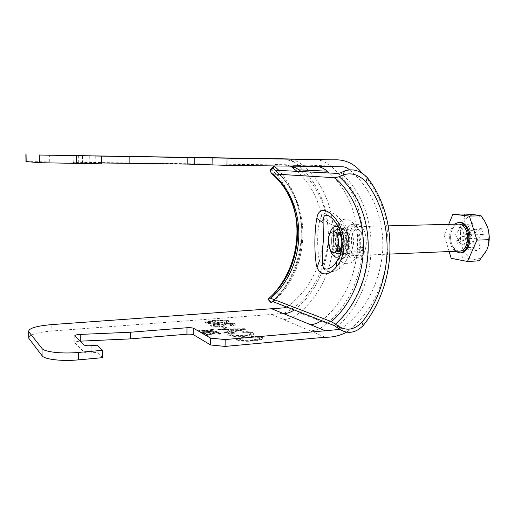 <?xml version="1.0" encoding="UTF-8"?>
<svg xmlns="http://www.w3.org/2000/svg" width="515" height="515" viewBox="0 0 515 515"><rect width="100%" height="100%" fill="white"/><g stroke="black" fill="none" stroke-linecap="round" stroke-linejoin="round"><path stroke-width="0.39" stroke-dasharray="2.58 1.93" d="M351.327 239.855C351.771 233.308 353.721 229.703 357.172 229.033C361.285 229.838 363.487 234.241 363.77 242.25C363.3 248.79 361.369 252.389 357.977 253.039C353.811 252.221 351.591 247.831 351.327 239.855M336.874 240.338C337.113 233.733 338.767 230.096 341.851 229.439C346.067 230.244 348.462 234.686 349.048 242.765C348.404 249.369 346.28 253.007 342.675 253.67C338.773 252.833 336.842 248.391 336.874 240.338M346.086 235.181C346.473 228.448 348.269 224.843 351.488 224.36C356.071 224.051 363.616 233.07 363.197 242.855L362.573 247.329C360.288 253.998 356.985 257.577 352.653 258.086C347.419 256.908 345.153 250.715 345.848 239.494L346.086 235.181C342.166 235.387 338.992 234.763 336.565 233.308C335.284 244.812 337.1 258.144 342.346 262.257C349.209 266.229 355.067 262.09 359.927 249.827C363.043 237.698 356.341 223.716 349.511 220.208C342.411 217.053 338.091 221.418 336.565 233.308M366.345 242.745C365.669 251.899 362.966 256.927 358.247 257.835C352.395 256.689 349.286 250.541 348.913 239.391C349.531 230.218 352.26 225.164 357.107 224.225C362.863 225.351 365.94 231.525 366.345 242.745M102.62 357.655L97.058 352.35L91.213 352.865C87.576 353.103 85.187 352.839 84.054 352.086L74.862 342.72C74.829 342.024 76.336 341.529 79.381 341.22L80.147 341.168M204.371 333.321L202.646 333.463L206.232 335.529L208.041 335.381L216.352 332.806L218.991 334.261L220.703 334.119L217.362 332.284L207.307 335.001L204.371 333.321L204.378 332.806L202.653 332.954L202.646 333.463M215.862 324.154C212.457 324.424 210.693 324.926 210.584 325.673L210.989 326.034C212.978 326.768 215.991 327.012 220.034 326.755L219.384 326.227C216.783 326.401 214.794 326.265 213.41 325.834L213.171 325.622C213.332 325.139 214.53 324.817 216.764 324.65C219.364 324.45 221.347 324.585 222.718 325.062L223.059 325.428L225.66 325.152L225.132 324.791C225.094 324.405 225.943 324.141 227.682 323.999L232.329 324.334L230.102 325.3L231.383 325.776C233.874 325.506 235.136 325.094 235.181 324.527L234.731 324.16C232.87 323.491 230.16 323.278 226.587 323.523L222.944 324.418L215.862 324.154L215.862 323.671C212.457 323.935 210.699 324.444 210.59 325.184L210.989 326.034M230.121 331.692L223.787 332.748L224.836 333.308L245.481 329.684L244.464 329.182L217.806 329.523L218.811 330.064L226.748 329.922L230.121 331.692L230.128 331.19L223.793 332.239L223.787 332.748M252.575 340.338C247.329 340.93 243.054 340.724 239.758 339.733L239.282 339.314C239.366 338.658 240.711 338.175 243.331 337.859L241.612 337.351C238.072 337.801 236.25 338.477 236.14 339.372L236.816 339.971C240.981 341.342 246.608 341.657 253.708 340.924C259.341 340.492 262.347 339.643 262.74 338.387L261.916 337.685C259.521 336.765 255.961 336.398 251.236 336.591L251.713 337.209C255.002 337.08 257.474 337.331 259.129 337.962L259.76 338.49C259.257 339.424 256.863 340.035 252.575 340.338L252.582 339.803C247.335 340.396 243.061 340.196 239.765 339.205L239.758 339.733M28.731 337.158C30.945 334.216 38.657 332.169 51.88 331.016L51.796 324.592M280.276 158.774C288.96 159.199 290.885 160.165 292.333 160.88L294.303 162.09C319.654 180.894 331.609 214.105 327.514 246.601C324.611 265.36 317.343 282.001 305.717 296.524C299.711 303.728 292.655 309.219 284.557 313.011L271.566 314.446L51.88 331.016M243.756 335.767C238.6 336.327 234.434 336.14 231.261 335.188L230.817 334.802C230.907 334.171 232.246 333.707 234.834 333.411L233.173 332.922C229.671 333.353 227.862 333.997 227.746 334.859L228.377 335.42C232.381 336.72 237.866 337.022 244.831 336.327C250.393 335.915 253.367 335.104 253.773 333.9L253 333.25C250.708 332.375 247.245 332.021 242.617 332.201L243.054 332.793C246.279 332.671 248.681 332.909 250.264 333.514L250.85 334.003C250.348 334.898 247.979 335.484 243.756 335.767L243.762 335.252C238.606 335.812 234.441 335.619 231.267 334.673L231.261 335.188M224.096 326.864L221.36 327.083L224.276 328.622L227.025 328.396L224.096 326.864L224.102 326.375L221.366 326.594L221.36 327.083M214.761 320.858C209.573 321.115 206.322 321.727 204.996 322.686L205.35 322.989C209.154 323.832 213.873 323.935 219.493 323.311C224.669 323.04 227.881 322.435 229.13 321.502L224.688 320.523L214.761 320.858L214.761 320.382C209.579 320.639 206.322 321.244 205.002 322.203L205.35 322.989M213.088 331.808L201.449 332.774L202.015 333.096L216.628 331.885L202.105 331.197L213.654 330.25L213.075 329.941L198.59 331.119L213.088 331.808L213.088 331.3L201.455 332.259L201.449 332.774M286.816 158.916C292.642 159.135 297.837 161.163 302.414 165C345.456 200.316 343.157 276.426 299.479 312.772C294.773 316.809 289.514 319.088 283.701 319.609L271.566 314.446M325.171 337.235L310.423 330.965C316.519 330.366 322.049 327.901 326.999 323.568C372.776 284.641 375.77 203.792 330.701 165.997C325.918 161.91 320.465 159.747 314.343 159.508M317.8 166.461L286.456 165.025L292.758 166.158M321.56 320.626L323.871 318.804C366.049 283.05 369.686 208.936 329.291 172.995M301.088 171.553C339.643 205.118 336.752 274.881 296.46 308.285L294.277 309.972M25.975 161.562L286.456 165.025M101.449 162.965L73.124 162.618L101.455 163.828M361.897 172.898C402.267 214.813 394.677 296.292 346.582 332.201M339.958 329.381C365.386 312.669 380.321 282.033 382.69 250.754C384.37 219.036 372.409 188.702 349.421 169.834M294.303 162.09L284.274 158.858M286.803 307.049C300.831 296.769 310.97 283.488 317.208 267.214M319.467 260.603C329.214 228.737 320.485 192.449 297.046 171.347M290.898 166.287L286.372 164.729L273.993 164.568M97.007 345.198L97.058 352.35M95.784 163.467L95.732 155.961M239.765 339.205L239.288 338.786C239.372 338.136 240.717 337.653 243.338 337.338L243.331 337.859M243.338 337.338L241.619 336.829L241.612 337.351M241.619 336.829C238.078 337.274 236.256 337.949 236.147 338.844L236.816 339.971M236.823 339.443C240.988 340.808 246.614 341.123 253.721 340.389L253.708 340.924M253.721 340.389C259.348 339.964 262.36 339.121 262.753 337.859L261.923 337.164L261.916 337.685M261.923 337.164C259.534 336.244 255.974 335.883 251.243 336.07L251.236 336.591M251.243 336.07L251.713 337.209M251.719 336.688C255.009 336.559 257.487 336.81 259.135 337.441L259.129 337.962M259.135 337.441L259.766 337.969C259.264 338.896 256.869 339.507 252.582 339.803M231.267 334.673L230.823 334.286C230.913 333.662 232.252 333.199 234.84 332.896L234.834 333.411M234.84 332.896L233.179 332.413L233.173 332.922M233.179 332.413C229.677 332.838 227.868 333.488 227.752 334.344L228.377 335.42M228.377 334.898C232.381 336.198 237.872 336.501 244.837 335.812L244.831 336.327M244.837 335.812C250.399 335.4 253.374 334.589 253.779 333.385L253.007 332.742L253 333.25M253.007 332.742C250.715 331.866 247.258 331.518 242.623 331.692L242.617 332.201M242.623 331.692L243.054 332.793M243.061 332.284C246.286 332.162 248.687 332.4 250.271 332.999L250.264 333.514M250.271 332.999L250.857 333.488C250.354 334.383 247.985 334.969 243.762 335.252M223.793 332.239L224.836 332.799L224.836 333.308M224.836 332.799L245.488 329.182L245.481 329.684M245.488 329.182L244.471 328.679L244.464 329.182M244.471 328.679L217.806 329.021L217.806 329.523M217.806 329.021L218.817 329.561L218.811 330.064M218.817 329.561L226.755 329.42L226.748 329.922M226.755 329.42L230.128 331.19M242.539 329.13L232.58 330.785L229.851 329.362L242.539 329.13L242.533 329.632L232.58 331.287L229.845 329.864L242.533 329.632M238.554 329.735L238.548 330.237M232.58 330.785L232.58 331.287M229.851 329.362L229.845 329.864M221.366 326.594L224.282 328.119L224.276 328.622M224.282 328.119L227.031 327.894L227.025 328.396M227.031 327.894L224.102 326.375M210.996 325.544C212.985 326.278 215.997 326.516 220.04 326.265L220.034 326.755M220.04 326.265L219.39 325.738L219.384 326.227M219.39 325.738C216.789 325.905 214.8 325.776 213.416 325.345L213.41 325.834M213.416 325.345L213.178 325.132C213.332 324.65 214.53 324.328 216.77 324.16L216.764 324.65M216.77 324.16C219.371 323.961 221.353 324.102 222.725 324.579L222.718 325.062M222.725 324.579L223.059 325.428M223.059 324.939L225.667 324.662L225.66 325.152M225.667 324.662L225.48 325.081M225.486 324.592L225.139 324.302C225.1 323.916 225.95 323.658 227.682 323.517L227.682 323.999M227.682 323.517L232.336 323.845L232.329 324.334M232.336 323.845L230.108 324.811L230.102 325.3M230.108 324.811L231.39 325.28L231.383 325.776M231.39 325.28C233.874 325.017 235.143 324.605 235.188 324.044L234.737 323.671L234.731 324.16M234.737 323.671C232.877 323.008 230.16 322.796 226.594 323.04L226.587 323.523M226.594 323.04L222.944 323.935L222.944 324.418M222.944 323.935L215.862 323.671M205.35 322.506C209.161 323.343 213.873 323.452 219.493 322.828L219.493 323.311M219.493 322.828C224.669 322.557 227.888 321.959 229.136 321.025L228.737 320.697L228.731 321.173M228.737 320.697L224.695 320.047L224.688 320.523M224.695 320.047L214.761 320.382M215.688 320.851C219.718 320.382 223.304 320.394 226.433 320.897L226.606 321.038C225.28 321.727 222.602 322.158 218.572 322.345C214.491 322.828 210.873 322.815 207.725 322.306L207.571 322.171C208.936 321.469 211.639 321.032 215.688 320.851L215.682 321.334C219.718 320.858 223.298 320.871 226.433 321.373L226.6 321.514C225.274 322.203 222.596 322.641 218.566 322.828C214.485 323.311 210.867 323.298 207.719 322.789L207.564 322.654C208.929 321.952 211.633 321.508 215.682 321.334M226.433 320.897L226.433 321.373M218.572 322.345L218.566 322.828M207.725 322.306L207.719 322.789M202.653 332.954L206.232 335.014L206.232 335.529M206.232 335.014L208.047 334.859L208.041 335.381M208.047 334.859L216.358 332.297L216.352 332.806M216.358 332.297L218.997 333.746L218.991 334.261M218.997 333.746L220.71 333.604L220.703 334.119M220.71 333.604L217.362 331.776L217.362 332.284M217.362 331.776L215.669 331.918L215.663 332.426M215.669 331.918L208.073 334.235L208.066 334.75M208.073 334.235L207.307 334.486L207.307 335.001M207.307 334.486L204.378 332.806M201.455 332.259L202.015 333.096M202.015 332.587L216.628 331.377L216.628 331.885M216.628 331.377L216.01 331.036L216.004 331.544M216.01 331.036L202.112 330.694L202.105 331.197M202.112 330.694L213.654 329.748L213.654 330.25M213.654 329.748L213.081 329.433L213.075 329.941M213.081 329.433L198.597 330.617L198.59 331.119M198.597 330.617L199.183 331.467M199.189 330.958L213.088 331.3M339.102 257.584C341.323 253.393 342.533 248.835 342.733 243.898C342.681 236.855 340.801 230.405 337.1 224.559M342.218 245.436L342.494 242.7L341.593 236.462M336.038 232.4C334.1 233.81 333.031 236.591 332.838 240.743C332.902 245.932 334.184 249.389 336.675 251.108M342.198 228.815L345.694 226.915C348.777 227.096 351.101 229.915 352.672 235.381C355.196 244.419 351.7 256.11 346.672 255.929L343.061 254.262L339.591 247.297C338.04 239.617 338.915 233.456 342.198 228.815L339.288 233.121C342.115 230.656 344.426 232.13 346.209 237.55C348.391 245.307 343.969 254.359 340.074 250.374L342.23 251.262C344.876 250.734 346.383 247.831 346.75 242.552C346.518 236.082 344.793 232.523 341.574 231.872L339.488 232.902M339.263 233.153C337.892 234.866 337.151 237.351 337.029 240.608C337.022 244.805 337.956 247.985 339.836 250.142L337.544 245.513C336.514 240.376 337.087 236.256 339.263 233.153M334.975 225.866C336.218 224.134 337.718 223.394 339.488 223.645L340.235 223.825C349.054 225.943 352.46 250.663 343.917 257.712L341.715 259.251L338.593 259.599C330.752 257.931 329.549 233.533 334.975 225.866C329.091 224.154 324.63 220.903 321.598 216.1C317.324 223.619 316.783 243.807 318.759 257.339C321.637 271.289 328.506 275.107 339.359 268.779C349.859 261.929 354.03 239.617 345.301 225.48C335.355 211.768 327.456 208.639 321.598 216.1M274.257 293.157L268.045 299.37M289.134 194.419C286.128 187.775 282.355 181.647 277.81 176.027L280.939 172.757L278.873 170.414M270.253 169.834C271.495 169.557 274.012 171.624 277.81 176.027M272.435 301.552L278.853 294.612C307.693 260.77 309.097 206.245 280.939 172.757M278.853 294.612L275.886 291.226M339.9 233.862C335.877 237.183 337.743 250.612 342.172 250.052L343.782 249.331C347.882 246.151 346.022 232.49 341.6 233.083L339.9 233.862M338.188 233.34L337.377 233.205L335.69 233.984C331.692 237.312 333.553 250.779 337.949 250.213L338.748 250.026M458.756 224.102C452.801 223.961 448.758 234.808 451.507 243.125C453.252 248.294 455.975 250.953 459.67 251.088M454.249 224.212C449.782 229.104 448.539 235.645 450.516 243.846C451.539 247.136 453.091 249.614 455.17 251.281M459.831 222.274C453.071 222.113 448.488 234.396 451.597 243.807C453.573 249.672 456.663 252.685 460.867 252.839M449.132 251.539L444.2 235.143L448.694 224.353M464.44 214.002C464.742 217.259 464.163 220.729 462.695 224.411L455.588 234.782L461.813 246.119C462.946 250.174 463.23 254.069 462.644 257.796L451.179 258.337M444.2 235.143L455.588 234.782M479.156 260.873L473.53 259.18L462.644 257.796M486.469 224.463L484.988 221.733C482.285 217.613 479.092 215.322 475.409 214.852C469.963 214.581 465.727 217.768 462.695 224.411C459.959 231.306 459.663 238.542 461.813 246.119C464.26 253.515 468.167 257.867 473.53 259.18C478.499 259.914 482.658 257.41 485.999 251.687L487.222 249.054M477.379 238.741L480.289 247.947L476.362 250.651L473.485 241.496L467.742 245.558L465.869 239.552L471.579 235.439L468.747 226.413L472.577 223.574L475.448 232.645L481.351 228.39L483.321 234.531L477.379 238.741L465.2 238.291L468.071 247.541L466.094 248.932L463.243 239.707L457.558 243.827L456.612 240.737L462.277 236.597L459.457 227.482L461.389 226.034L464.227 235.175L470.053 230.92L471.045 234.061L465.2 238.291M471.045 234.061L483.321 234.531M470.053 230.92L481.351 228.39M464.227 235.175L475.448 232.645M461.389 226.034L472.577 223.574M459.457 227.482L468.747 226.413M462.277 236.597L471.579 235.439M456.612 240.737L465.869 239.552M457.558 243.827L467.742 245.558M463.243 239.707L473.485 241.496M466.094 248.932L476.362 250.651M468.071 247.541L480.289 247.947M359.927 249.827L358.994 248.533C359.077 247.696 360.268 247.297 362.573 247.329M310.423 330.965L283.701 319.609M326.999 323.568L299.479 312.772M330.701 165.997L302.414 165M323.851 318.817L296.46 308.285M329.143 166.603L313.938 166.042M49.736 161.652L49.652 154.938M74.887 336.018L74.958 342.848M83.996 344.941L84.054 352.086M91.161 345.694L91.213 352.865M89.79 163.397L89.739 155.865M82.458 163.236L82.4 155.73M73.22 162.624L73.149 155.466M78.724 162.637L78.66 155.62M237.151 329.246L237.145 329.748M215.109 332.716L215.103 333.224M339.7 256.27L340.685 255.292C342.842 252.575 344.026 248.591 344.232 243.35C344.232 236.527 342.745 231.396 339.765 227.952L338.297 226.78M329.381 234.937L328.776 240.209L329.858 249.022M341.175 251.983C342.733 249.839 343.582 246.827 343.73 242.945C343.717 237.409 342.475 233.334 339.997 230.72M334.119 231.557C332.613 233.739 331.789 236.72 331.66 240.505C331.641 245.449 332.69 249.305 334.814 252.08M339.359 268.779C338.922 264.897 339.7 261.807 341.696 259.496L343.917 257.712M342.172 228.139C351.005 228.943 350.239 257.712 341.497 254.951C332.941 253.586 333.591 226.124 342.172 228.139M287.428 193.222C283.083 185.394 277.579 178.57 270.916 172.737M272.036 301.668C310.532 268.772 312.296 201.52 274.122 169.454M273.162 301.726C311.466 269.03 313.255 202.099 275.313 170.227M334.171 325.551C377.102 287.222 379.87 210.365 337.885 173.439M336.9 327.147C380.405 288.22 383.257 210.268 340.73 172.75M341.851 229.439L357.172 229.033M357.107 224.225L351.082 224.257C351.404 224.682 352.318 223.349 356.773 230.533C359.869 239.16 360.609 245.159 358.994 248.533C356.129 255.53 353.992 258.723 352.595 258.118L358.247 257.835M314.536 166.055L287.022 165.045M74.797 335.896L74.862 342.72M73.124 162.618L73.059 155.466M333.533 166.654L314.517 166.055M290.434 165.972L291.4 166.435M287.042 165.045L281.158 164.819C279.922 164.755 285.838 164.974 290.293 166.126M342.675 253.67L357.977 253.039M239.282 339.314L239.288 338.786M236.14 339.372L236.147 338.844M262.74 338.387L262.753 337.859M259.76 338.49L259.766 337.969M230.817 334.802L230.823 334.286M227.746 334.859L227.752 334.344M253.773 333.9L253.779 333.385M250.85 334.003L250.857 333.488M213.171 325.622L213.178 325.132M223.047 325.396L223.047 324.907M225.132 324.791L225.139 324.302M232.58 324.54L232.587 324.057M235.181 324.527L235.188 324.044M210.584 325.673L210.59 325.184M229.13 321.502L229.136 321.025M204.996 322.686L205.002 322.203M226.6 321.514L226.606 321.038M207.564 322.654L207.571 322.171M336.61 223.78L339.765 227.952C342.932 231.814 344.477 236.887 344.387 243.183C344.258 248.095 343.029 252.138 340.685 255.292L338.703 258.324M341.574 231.872L337.351 231.988M340.235 223.825L340.705 224.225C342.005 225.049 346.312 231.892 347.322 239.874C348.05 247.966 345.346 255.273 344.297 256.406L341.715 259.251C346.215 257.474 348.758 251.494 349.35 241.316C348.146 231.196 345.108 225.364 340.228 223.825M274.579 170.014C312.238 201.648 310.436 268.92 272.081 301.636M342.23 251.262L338.007 251.429M342.172 250.052L340.299 250.123M338.426 250.193L337.949 250.213M335.143 251.906L334.763 252.105M339.861 250.168L343.061 254.262M346.672 255.929L389.99 254.075M484.988 221.733L484.609 220.948M345.694 226.915L388.278 225.853M334.46 231.705L334.068 231.538M341.6 233.083L339.726 233.134M337.853 233.192L337.377 233.205"/><path stroke-width="0.77" d="M80.147 341.168L130.276 338.896L186.939 334.196C190.061 334.01 192.307 334.229 193.685 334.847L210.609 344.973L225.087 346.421L325.171 337.235C332.696 337.409 339.836 335.728 346.582 332.201M102.575 350.322L102.62 357.655L78.48 359.869C62.122 361.472 44.393 359.412 42.108 355.775L42.005 348.468C44.29 351.983 62.038 353.979 78.409 352.447L102.575 350.322L97.007 345.198L91.161 345.694C87.518 345.919 85.13 345.668 83.996 344.941L74.797 335.896C74.765 335.226 76.272 334.744 79.316 334.454L130.256 332.246L186.971 327.746C190.093 327.566 192.346 327.778 193.724 328.377L210.667 338.155L225.158 339.559L225.087 346.421M42.108 355.775L28.949 338.535L28.731 337.158M314.343 159.508L286.816 158.916M329.291 172.995L327.257 171.186C324.456 168.785 321.302 167.214 317.8 166.461M292.758 166.158L299.183 169.879L301.088 171.553M225.158 339.559L325.326 330.759L310.558 324.701C314.472 324.347 318.135 322.989 321.56 320.626M294.277 309.972C291.02 312.174 287.531 313.423 283.81 313.732L271.656 308.749L51.796 324.592C36.443 325.944 28.724 328.248 28.64 331.512L28.949 338.535M39.404 162.701L39.294 155.021L101.41 156.116L101.455 163.828L39.404 162.701L25.975 161.562M39.294 155.021L286.565 158.91M349.421 169.834C347.509 167.954 345.308 166.931 342.81 166.77L226.922 165.354L226.999 158.163L101.41 156.116M226.999 158.163L333.514 159.837C344.934 159.206 354.391 163.564 361.897 172.898M226.922 165.354L187.801 164.105L101.449 162.965M42.005 348.468L28.846 331.827M325.326 330.759L339.958 329.381M284.274 158.858L274.089 158.639M271.656 308.749L283.823 307.867L286.803 307.049M317.208 267.214L319.467 260.603M297.046 171.347L290.898 166.287M130.256 332.246L130.276 338.896M210.667 338.155L210.609 344.973M129.857 163.371L129.844 156.406M212.09 165.038L212.148 157.893M337.1 224.559L333.282 219.384C326.214 212.708 322.821 213.873 323.105 222.879L323.388 239.932C322.564 249.376 322.306 257.571 322.615 264.536C323.285 271.714 330.675 269.783 335.902 262.599L339.102 257.584M316.847 218.405C318.334 206.682 328.776 207.944 337.724 221.862C346.634 234.872 345.964 256.155 336.533 266.731C326.941 278.486 316.77 275.081 315.888 261.305C314.214 248.327 314.633 229.066 316.847 218.405L323.105 222.879M336.61 223.78L333.282 219.384L337.319 224.939C340.318 229.87 341.96 236.449 342.256 244.664C341.728 251.841 339.816 257.558 336.527 261.813L336.533 266.731M341.593 236.462C340.518 233.54 339.102 232.046 337.351 231.988L336.038 232.4M268.045 299.37L269.1 298.179L270.69 298.294L331.448 321.637L339.16 326.658C347.013 331.1 354.61 329.645 361.929 322.281C393.595 282.645 395.919 220.568 365.875 181.814C358.826 174.534 351.191 172.261 342.964 175.01L344.535 171.012L340.73 172.75L337.885 173.439L275.313 170.227L274.122 169.454L273.426 167.793L270.24 171.07L270.253 169.834M331.448 321.637C372.178 285.432 374.733 212.508 334.911 177.733L339.173 176.722L342.964 175.01M334.911 177.733L272.686 173.922L271.611 173.6L270.24 171.07M289.134 194.419C303.361 225.332 297.857 264.774 275.886 291.226L274.257 293.157M278.873 170.414C275.718 167.266 273.845 166.042 273.259 166.738L273.426 167.793M268.225 299.086L271.257 302.479L272.081 301.636L273.162 301.726L334.171 325.551L340.524 329.8L339.16 326.658M271.257 302.479L272.435 301.552M344.535 171.012C352.698 168.251 360.307 170.471 367.362 177.681L365.875 181.814M361.929 322.281L363.184 325.551C396.833 283.99 399.344 218.379 367.362 177.681M363.184 325.551C355.891 332.812 348.34 334.229 340.524 329.8M336.656 261.581L338.703 258.324M336.675 251.108L338.007 251.429C340.035 251.172 341.439 249.17 342.218 245.436M335.143 251.906L339.552 249.498C343.228 246.621 342.185 234.351 338.188 233.34L334.46 231.705M331.023 232.342C325.68 236.894 329.066 255.067 334.763 252.105L335.741 251.455C340.241 247.927 338.954 232.754 334.068 231.538L331.023 232.342M389.99 254.075L459.67 251.088C465.496 251.211 469.622 240.312 466.777 231.93C465 226.857 462.328 224.25 458.756 224.102L388.278 225.853M455.17 251.281L459.779 252.891C466.371 253.02 471.058 240.666 467.826 231.158C465.811 225.422 462.785 222.467 458.743 222.3L454.249 224.212M459.779 252.891L460.867 252.839C467.466 252.974 472.158 240.621 468.92 231.126C466.905 225.396 463.873 222.441 459.831 222.274L458.743 222.3M476.98 240.125L467.491 261.453L479.156 260.873L486.707 250.258C488.297 246.556 488.986 243.035 488.774 239.7L476.98 240.125L469.377 216.068L452.923 214.214L464.44 214.002L475.409 214.852L481.094 215.837L484.609 220.948L487.705 227.624C488.947 231.827 489.308 235.857 488.774 239.7M448.694 224.353L452.923 214.214M467.491 261.453L451.179 258.337L449.132 251.539M469.377 216.068L481.094 215.837M487.222 249.054C489.746 242.153 489.907 235.014 487.705 227.624L486.469 224.463M80.256 334.396L80.314 341.162M327.257 171.186L299.151 169.853M310.558 324.701L283.81 313.732M76.6 155.71L76.671 163.525M329.304 159.837L314.079 159.502M78.409 352.447L78.48 359.869M26.065 154.609L26.175 161.633M186.971 327.746L186.939 334.196M193.724 328.377L193.685 334.847M187.801 164.105L187.84 157.358M194.709 164.253L194.747 157.487M338.297 226.78C334.203 225.074 331.229 227.791 329.381 234.937M339.997 230.72C337.898 228.95 335.941 229.227 334.119 231.557M335.542 324.025C377.128 286.926 379.8 212.367 339.173 176.722M270.69 298.294C307.011 267.42 308.646 203.946 272.686 173.922M269.042 298.217C298.031 272.976 306.29 226.323 287.428 193.222M329.858 249.022C332.323 256.328 335.6 258.742 339.7 256.27M334.814 252.08C336.99 254.468 339.108 254.436 341.175 251.983M314.195 159.508L286.707 158.91M28.75 338.207L28.64 331.512M25.866 154.603L25.975 161.613M314.227 159.508L333.514 159.837M286.675 158.91L280.276 158.774M291.4 166.435L294.335 167.665L290.293 166.126M269.1 298.179C305.498 267.259 307.146 203.251 271.611 173.6M270.092 170.001L273.259 166.738M268.019 299.344L271.038 302.723M340.299 250.123L338.426 250.193M339.726 233.134L337.853 233.192"/></g></svg>
